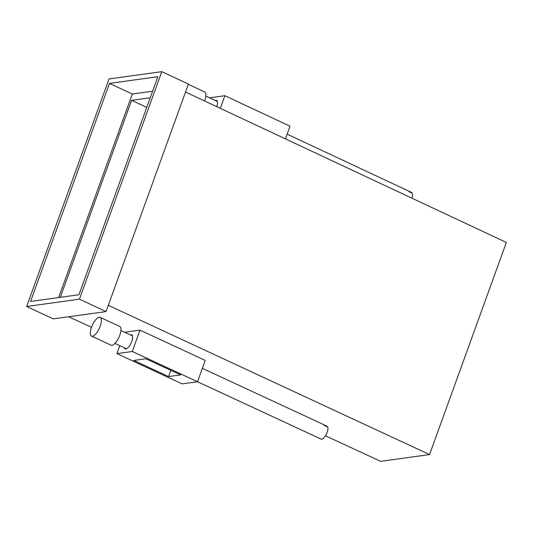 <?xml version="1.0" encoding="UTF-8"?>
<svg xmlns="http://www.w3.org/2000/svg" width="533" height="533" viewBox="0 0 533 533"><rect width="100%" height="100%" fill="white"/><g stroke="black" fill="none" stroke-linecap="round" stroke-linejoin="round"><path stroke-width="0.8" d="M185.524 92.036L506.35 242.448L429.565 454.569L380.629 461.345L325.45 435.767M108.319 305.322L429.565 454.569M68.71 316.755L91.456 327.295M129.825 331.539L134.223 330.926M150.266 97.739L131.598 100.324L60.289 297.327M146.762 107.419L131.598 100.324M26.65 306.488L53.267 318.894L106.054 311.585L188.416 84.061L161.799 71.655L109.012 78.964L26.65 306.488L79.437 299.173L106.054 311.585M79.437 299.173L161.799 71.655M157.881 76.699L109.492 83.401L30.568 301.445L78.951 294.742L157.881 76.699M152.625 91.223L132.311 94.035L58.637 297.554M132.311 94.035L109.492 83.401M215.292 100.504A7.748 2.872 115.1 0 1 215.905 100.317A7.748 2.872 115.1 0 1 216.605 100.411A7.748 2.872 115.1 0 1 216.724 106.66M209.562 97.825L224.893 95.7L290.032 126.208L285.428 138.873M224.893 95.7L220.296 108.332M411.889 198.163A7.102 2.632 -64.9 0 0 412.389 193.299L409.131 191.773A7.102 2.632 115.1 0 0 408.851 191.274A7.102 2.632 115.1 0 0 408.491 190.987A7.102 2.632 115.1 0 1 408.491 190.987L411.716 192.5L411.509 192.886M204.592 100.97A10.327 3.831 -64.9 0 0 205.385 98.465A10.327 3.831 -64.9 0 0 204.672 91.969L188.322 84.314M130.398 334.944A7.748 2.878 114.9 0 1 131.018 334.751A7.748 2.878 114.9 0 1 131.711 334.837A7.748 2.878 114.9 0 1 131.431 342.246A7.748 2.878 114.9 0 1 125.888 348.982A7.748 2.878 114.9 0 1 125.195 348.895A7.748 2.878 114.9 0 1 124.422 347.822M197.53 381.741L132.304 351.474L116.914 353.606L182.133 383.873L197.53 381.741L205.218 360.395L139.992 330.127L124.615 332.259M116.914 353.606L119.772 345.664M132.304 351.474L139.992 330.127M145.875 358.762L133.776 360.441L168.568 376.584L180.66 374.906L145.875 358.762M170.813 370.335L168.568 376.584M326.876 426.607L327.089 426.22L323.831 424.708A7.102 2.638 114.9 0 1 323.857 424.714A7.102 2.638 114.9 0 1 324.224 425.001A7.102 2.638 114.9 0 1 324.504 425.507L327.762 427.02A7.102 2.638 -65.1 0 1 325.976 434.868A7.102 2.638 -65.1 0 1 321.166 439.125L317.901 437.613A7.102 2.638 114.9 0 1 317.875 437.6L197.516 381.741M90.75 329.587A10.327 3.838 -65.1 0 0 91.489 336.096A10.327 3.838 -65.1 0 0 100.93 323.877A10.327 3.838 -65.1 0 0 100.191 317.362A10.327 3.838 -65.1 0 0 90.75 329.587M91.489 336.096L111.057 345.177A10.327 3.838 -65.1 0 0 120.498 332.952A10.327 3.838 -65.1 0 0 119.752 326.443L100.191 317.362M205.825 96.073L217.371 101.483M287.14 134.156L408.491 190.987M120.924 330.547L132.484 335.91M202.36 368.336L323.857 424.714M114.948 343.425L126.508 348.789"/></g></svg>
